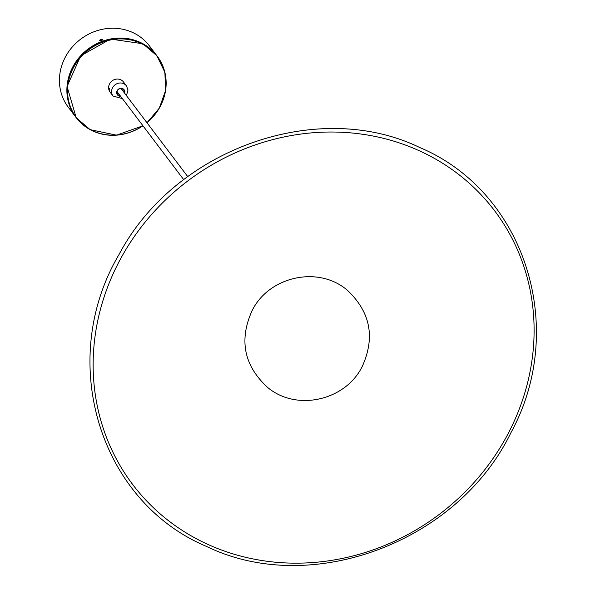 <?xml version="1.0" encoding="UTF-8"?>
<svg xmlns="http://www.w3.org/2000/svg" width="595" height="595" viewBox="0 0 595 595"><rect width="100%" height="100%" fill="white"/><g stroke="black" fill="none" stroke-linecap="round" stroke-linejoin="round"><path stroke-width="0.89" d="M75.736 117.074A50.858 46.804 142.9 0 1 79.462 57.135A50.858 46.804 142.9 0 1 139.87 42.215A50.858 46.804 142.9 0 1 156.842 55.692A50.858 46.804 142.9 0 0 156.842 55.692L149.405 45.86A50.858 46.804 142.9 0 0 132.432 32.383A50.858 46.804 142.9 0 0 72.017 47.303A50.858 46.804 142.9 0 0 68.299 107.241L75.736 117.074A50.858 46.804 142.9 0 0 75.758 117.111M100.153 40.705A1.599 0.595 -17.3 0 0 102.184 40.229A1.599 0.595 -17.3 0 0 102.578 39.322A1.599 0.595 -17.3 0 0 102.355 39.263A1.599 0.595 -17.3 0 0 99.789 40.192A1.599 0.595 -17.3 0 0 100.153 40.705M101.924 39.545L100.354 40.118L101.485 40.289L101.924 39.545L102.042 39.925M101.224 40.326L101.024 39.679M109.302 89.503L109.465 88.439L109.733 89.763M109.242 89.109L109.465 88.439M124.63 93.229A4.202 3.868 142.9 0 0 120.421 88.343A4.202 3.868 142.9 0 0 120.614 96.271M124.229 92.701A3.786 3.481 142.9 0 0 119.409 88.878A3.786 3.481 142.9 0 0 120.212 95.743M123.515 89.674A3.786 3.481 -37.1 0 1 123.931 92.307M119.915 95.349A3.786 3.481 -37.1 0 1 117.498 94.233M123.128 89.302A7.147 6.575 -37.1 0 1 122.511 90.425M118.487 93.467A7.147 6.575 -37.1 0 1 117.245 93.757M126.467 85.896L123.485 81.969A8.404 7.735 142.9 0 0 114.024 79.76A8.404 7.735 142.9 0 0 108.647 88.32A8.404 7.735 142.9 0 0 110.082 92.113L113.057 96.04A8.404 7.735 -37.1 0 1 111.622 92.255A8.404 7.735 -37.1 0 1 116.999 83.694A8.404 7.735 -37.1 0 1 126.467 85.896L128.022 89.979L126.423 95.587M109.666 89.934L109.532 88.982M109.517 88.722L109.562 90.373L109.517 88.722M418.835 150.55A226.888 208.815 -37.1 0 1 507.379 435.034A226.888 208.815 -37.1 0 1 208.406 544.641A226.888 208.815 -37.1 0 1 119.863 260.156A226.888 208.815 -37.1 0 1 418.835 150.55M157.087 56.019A50.858 46.804 142.9 0 0 156.894 55.759A50.858 46.804 142.9 0 0 142.949 43.785A50.858 46.804 142.9 0 0 80.704 55.856A50.858 46.804 142.9 0 0 75.788 117.141A50.858 46.804 142.9 0 0 75.981 117.401M146.891 122.637A50.649 46.611 142.9 0 0 143.283 44.551A50.649 46.611 142.9 0 0 75.312 64.446A50.649 46.611 142.9 0 0 90.291 129.531A50.649 46.611 142.9 0 0 142.867 125.686M146.972 122.741L159.319 108.119L165.596 90.477L164.882 72.337L156.894 55.759L142.934 43.777L110.484 39.062L80.689 55.841L67.064 86.498L76.182 117.661L90.135 129.65L116.508 135.169L142.949 125.783A50.858 46.804 -37.1 0 1 90.128 129.636A50.858 46.804 -37.1 0 1 76.182 117.661A50.858 46.804 -37.1 0 1 81.099 56.376A50.858 46.804 -37.1 0 1 143.343 44.305A50.858 46.804 -37.1 0 1 157.288 56.28A50.858 46.804 -37.1 0 1 146.958 122.726M362.147 366.661C345.464 400.487 296.697 411.755 267.698 387.501C243.957 365.709 238.781 340.05 252.176 310.501C268.962 276.43 318.273 265.325 347.19 290.115C370.462 311.921 375.445 337.439 362.147 366.661M419.557 147.434C317.537 98.153 174.818 148.951 119.179 254.251C56.495 359.982 98.815 501.406 206.763 546.545C311.237 597.194 457.919 542.209 510.971 432.617C568.329 327.719 524.872 191.62 419.557 147.434M117.081 91.6L183.721 179.66M121.097 88.558L187.745 176.626M113.057 96.04L122.399 98.636"/></g></svg>
